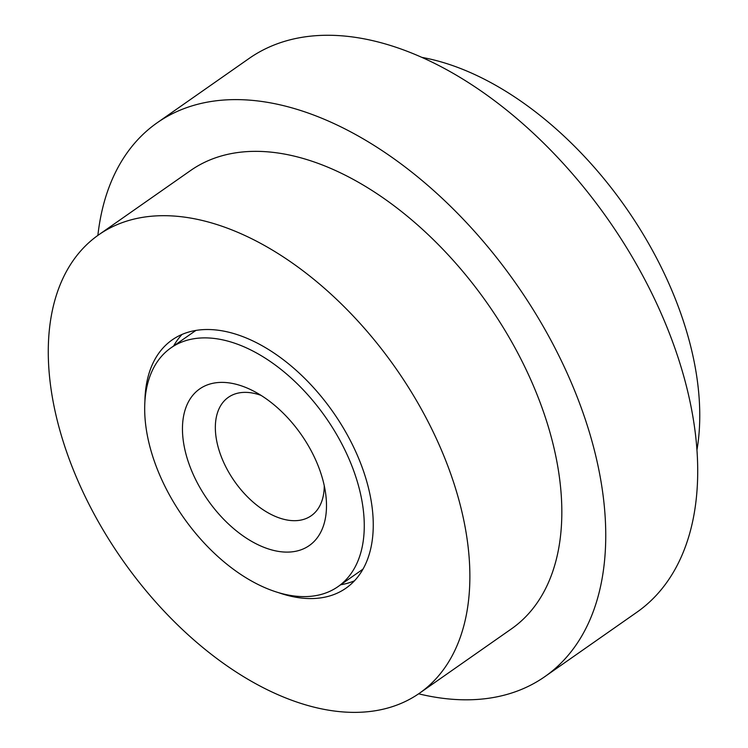 <?xml version="1.0" encoding="UTF-8"?>
<svg xmlns="http://www.w3.org/2000/svg" width="748" height="748" viewBox="0 0 748 748"><rect width="100%" height="100%" fill="white"/><g stroke="black" fill="none" stroke-linecap="round" stroke-linejoin="round"><path stroke-width="1.12" d="M278.583 592.668A151.526 90.424 -125 0 0 345.95 588.19A151.526 90.424 -125 0 0 365.566 477.476A151.526 90.424 -125 0 0 172.199 339.882A151.526 90.424 -125 0 0 144.906 401.629M182.073 334.403A151.526 90.424 -125 0 0 173.583 346.025M97.876 235.396A338.031 201.717 55 0 1 157.239 122.728A338.031 201.717 55 0 1 588.592 429.679A338.031 201.717 55 0 1 544.834 676.641A338.031 201.717 55 0 1 418.637 693.807M157.239 122.728L249.206 58.381A338.031 201.717 55 0 1 680.549 365.323A338.031 201.717 55 0 1 636.791 612.294L544.834 676.641M455.672 488.855A279.743 166.935 55 0 1 419.46 693.237A279.743 166.935 55 0 1 62.477 439.216A279.743 166.935 55 0 1 98.689 234.825A279.743 166.935 55 0 1 455.672 488.855M98.689 234.825L190.656 170.479A279.743 166.935 55 0 1 547.63 424.509A279.743 166.935 55 0 1 511.417 628.89L419.46 693.237M422.218 57.446A279.743 166.935 55 0 1 685.57 327.979A279.743 166.935 55 0 1 696.94 450.072M340.649 584.777A151.526 90.424 -125 0 0 354.468 580.794M280.453 551.687A95.576 57.035 55 0 1 187.309 458.767A95.576 57.035 55 0 1 228.495 382.808A95.576 57.035 55 0 1 252.59 390.578A95.576 57.035 55 0 1 325.866 495.288A95.576 57.035 55 0 1 280.453 551.687M261.052 395.374A72.266 43.122 -125 0 0 250.159 392.681A72.266 43.122 -125 0 0 228.374 397.31A72.266 43.122 -125 0 0 225.382 465.967A72.266 43.122 -125 0 0 289.448 520.374A72.266 43.122 -125 0 0 311.233 515.737A72.266 43.122 -125 0 0 324.258 485.695M338.012 586.628A145.701 86.946 -125 0 0 344.024 448.211A145.701 86.946 -125 0 0 214.872 338.526A145.701 86.946 -125 0 0 170.946 347.867A145.701 86.946 -125 0 0 164.925 486.294A145.701 86.946 -125 0 0 294.076 595.969A145.701 86.946 -125 0 0 338.012 586.628L360.994 570.537A145.701 86.946 -125 0 0 363.023 569.05M196.032 330.392A145.701 86.946 -125 0 0 193.938 331.785L170.946 347.867"/></g></svg>
